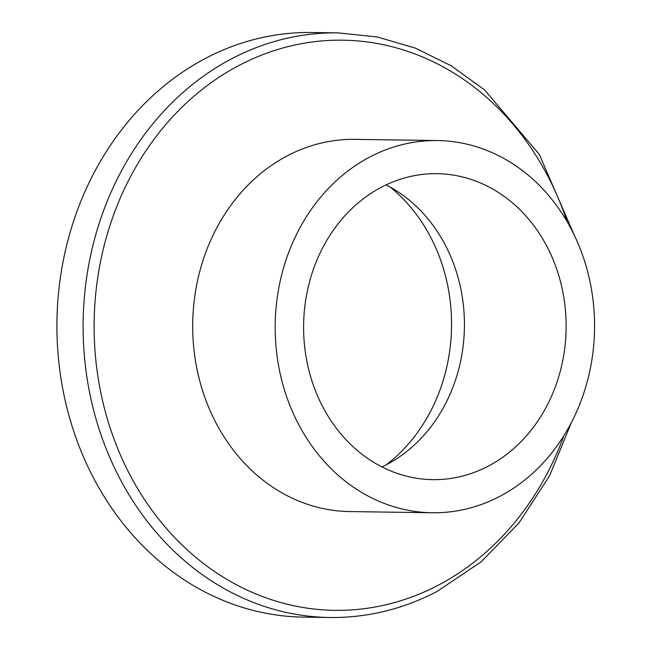 <?xml version="1.0" encoding="UTF-8"?>
<svg xmlns="http://www.w3.org/2000/svg" width="650" height="650" viewBox="0 0 650 650"><rect width="100%" height="100%" fill="white"/><g stroke="black" fill="none" stroke-linecap="round" stroke-linejoin="round"><path stroke-width="0.97" d="M381.591 187.119A152.994 131.268 -89.2 0 1 437.101 173.688A152.994 131.268 -89.2 0 1 566.126 328.567A152.994 131.268 -89.2 0 1 432.648 479.635A152.994 131.268 -89.2 0 1 306.231 357.801A152.994 131.268 -89.2 0 1 381.591 187.119M381.964 466.944A152.994 131.268 90.8 0 0 464.417 327.088A152.994 131.268 90.8 0 0 386.076 184.893M499.696 496.413A186.119 159.689 90.8 0 0 591.37 288.779A186.119 159.689 90.8 0 0 437.58 140.554A186.119 159.689 90.8 0 0 275.194 324.334A186.119 159.689 90.8 0 0 432.161 512.761A186.119 159.689 90.8 0 0 499.696 496.413M437.58 140.554L355.103 139.352A186.119 159.689 90.8 0 0 192.717 323.131A186.119 159.689 90.8 0 0 349.684 511.566L432.161 512.761M386.262 464.815A167.611 143.804 90.8 0 0 390.301 187.143M574.161 234.894L539.224 154.286L484.583 89.952L451.409 65.894L415.358 48.1L377.309 36.993L338.187 32.882L312 32.5A292.338 250.827 90.8 0 0 56.948 321.157A292.338 250.827 90.8 0 0 303.485 617.118L329.68 617.5C367.047 617.923 402.773 609.278 436.873 591.573L480.992 561.982L519.082 522.819L549.632 475.662L571.431 422.435M567.003 221.447A285.114 244.627 90.8 0 0 246.935 61.482A285.114 244.627 90.8 0 0 113.571 437.824A285.114 244.627 90.8 0 0 438.067 585.309A285.114 244.627 90.8 0 0 563.891 435.671M337.846 32.874A292.338 250.827 90.8 0 0 83.135 321.774A292.338 250.827 90.8 0 0 329.737 617.5"/></g></svg>
